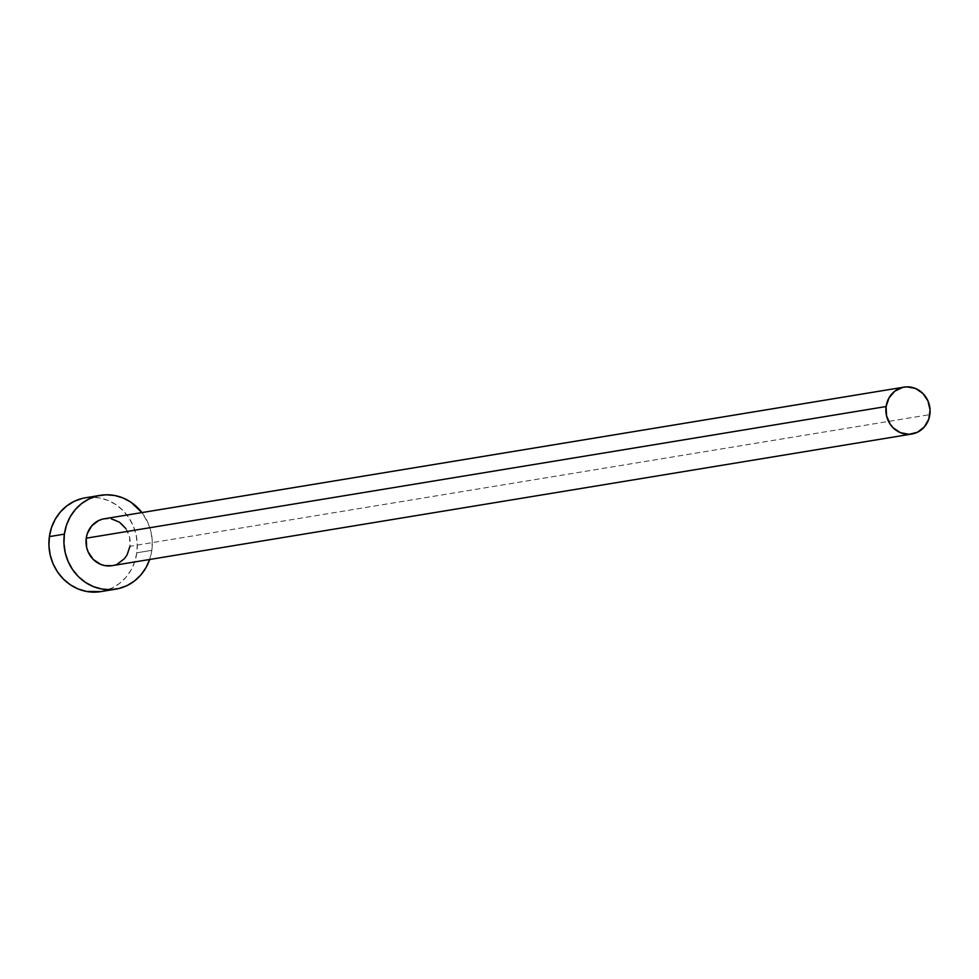 <?xml version="1.0" encoding="UTF-8"?>
<svg xmlns="http://www.w3.org/2000/svg" width="979" height="979" viewBox="0 0 979 979"><rect width="100%" height="100%" fill="white"/><g stroke="black" fill="none" stroke-linecap="round" stroke-linejoin="round"><path stroke-width="0.73" stroke-dasharray="4.89 3.67" d="M125.85 528.562L129.546 537.03L129.962 546.282L929.842 414.619L129.962 546.282A23.765 22.052 80.7 0 0 104.239 518.784M100.825 591.61A47.543 44.116 80.7 0 0 136.827 552.792L151.831 550.32L152.247 541.044L150.986 531.817L148.062 522.982L141.931 512.58A47.543 44.116 -99.3 0 1 151.831 550.32L136.827 552.792A47.543 44.116 80.7 0 0 85.381 497.797M151.831 550.32A47.543 44.116 -99.3 0 1 149.652 559.486L151.831 550.32M117.553 563.916L112.059 565.678M102.734 519.09L111.349 518.858M101.008 591.585L111.998 588.073L119.438 583.484L125.85 577.414L131.015 570.072L134.723 561.762L136.827 552.792L137.256 543.516L135.983 534.289L133.058 525.454L128.604 517.365L122.791 510.316L115.828 504.601L107.996 500.416L99.589 497.944L90.937 497.259L82.358 498.409M111.961 565.691A23.765 22.052 80.7 0 0 129.962 546.282"/><path stroke-width="1.47" d="M904.119 387.121L104.239 518.784A23.765 22.052 80.7 0 0 86.238 538.193L886.105 406.53A23.765 22.052 -99.3 0 1 904.119 387.121A23.765 22.052 -99.3 0 1 929.842 414.619A23.765 22.052 -99.3 0 1 911.841 434.027A23.765 22.052 -99.3 0 1 886.105 406.53L86.238 538.193L87.29 533.702L91.72 525.882L98.646 520.547L102.734 519.09M100.384 495.325L85.381 497.797A47.543 44.116 80.7 0 0 49.378 536.614L64.369 534.142A47.543 44.116 -99.3 0 1 100.384 495.325A47.543 44.116 -99.3 0 1 141.931 512.58L130.831 502.129L122.999 497.956L114.592 495.472L105.928 494.799L97.362 495.937L89.199 498.862L81.771 503.451L75.346 509.533L70.182 516.863L66.474 525.172L64.369 534.142L49.378 536.614A47.543 44.116 80.7 0 0 100.825 591.61L115.816 589.15A47.543 44.116 -99.3 0 1 64.369 534.142L63.953 543.418L65.214 552.658L68.138 561.481L72.593 569.582L78.406 576.619L85.369 582.334L93.201 586.519L101.608 588.991L110.272 589.676L118.838 588.526L127.001 585.613L134.429 581.024L140.854 574.942L146.018 567.6L149.726 559.29M149.652 559.486A47.543 44.116 -99.3 0 1 115.816 589.15M129.962 546.282L127.062 554.922L124.48 558.593L117.553 563.916M112.059 565.678L104.851 565.617L100.653 564.381L93.25 559.425L88.122 551.862L86.654 547.445L86.238 538.193A23.765 22.052 80.7 0 0 111.961 565.691L911.841 434.027M111.349 518.858L119.462 522.186L125.85 528.562M82.358 498.409L74.208 501.334L66.768 505.923L60.355 511.993L55.191 519.335L51.483 527.644L49.378 536.614L48.95 545.89L50.223 555.117L53.135 563.953L57.59 572.042L63.415 579.091L70.378 584.806L78.21 588.991L86.617 591.463L101.008 591.585M886.105 406.53L886.533 415.781L890.217 424.25L893.129 427.774L900.521 432.718L909.063 434.297L917.421 432.265L924.347 426.93L928.79 419.11L930.05 409.981L927.957 400.949L922.818 393.387L915.426 388.43L906.884 386.852L902.601 387.427L894.806 391.184L889.018 397.89L886.105 406.53"/></g></svg>
